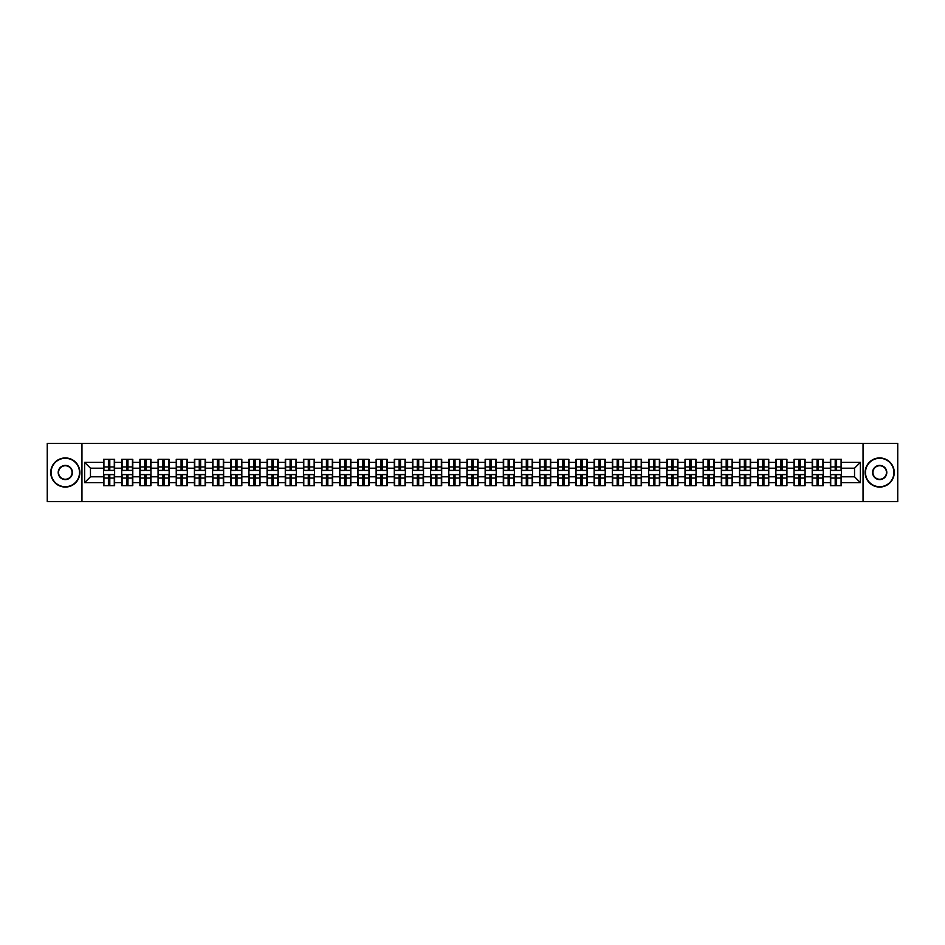 <?xml version="1.0" encoding="UTF-8"?>
<svg xmlns="http://www.w3.org/2000/svg" width="945" height="945" viewBox="0 0 945 945"><rect width="100%" height="100%" fill="white"/><g stroke="black" fill="none" stroke-linecap="round" stroke-linejoin="round"><path stroke-width="1.42" d="M863.045 501.618L897.75 501.618L897.75 443.382L863.045 443.382L863.045 501.618L81.955 501.618L81.955 443.382L47.25 443.382L47.25 501.618L81.955 501.618M863.045 443.382L81.955 443.382M854.54 476.812L854.54 468.188L841.44 468.188L841.44 476.812L854.54 476.812L860.363 482.635L860.363 462.365L841.44 462.365L841.44 459.341L830.371 459.341L830.371 468.188L823.26 468.188L823.26 476.812L830.371 476.812L830.371 468.188M860.363 482.635L841.44 482.635L841.44 485.659L830.371 485.659L830.371 482.635L823.26 482.635L823.26 485.659L812.204 485.659L812.204 482.635L805.093 482.635L805.093 485.659L794.024 485.659L794.024 482.635L786.925 482.635L786.925 485.659L775.857 485.659L775.857 482.635L768.757 482.635L768.757 485.659L757.689 485.659L757.689 482.635L750.578 482.635L750.578 485.659L739.522 485.659L739.522 482.635L732.41 482.635L732.41 485.659L721.354 485.659L721.354 482.635L714.243 482.635L714.243 485.659L703.174 485.659L703.174 482.635L696.075 482.635L696.075 485.659L685.007 485.659L685.007 482.635L677.908 482.635L677.908 485.659L666.839 485.659L666.839 482.635L659.728 482.635L659.728 485.659L648.672 485.659L648.672 482.635L641.56 482.635L641.56 485.659L630.504 485.659L630.504 482.635L623.393 482.635L623.393 485.659L612.325 485.659L612.325 482.635L605.225 482.635L605.225 485.659L594.157 485.659L594.157 482.635L587.058 482.635L587.058 485.659L575.989 485.659L575.989 482.635L568.878 482.635L568.878 485.659L557.822 485.659L557.822 482.635L550.711 482.635L550.711 485.659L539.642 485.659L539.642 482.635L532.543 482.635L532.543 485.659L521.475 485.659L521.475 482.635L514.375 482.635L514.375 485.659L503.307 485.659L503.307 482.635L496.208 482.635L496.208 485.659L485.139 485.659L485.139 482.635L478.028 482.635L478.028 485.659L466.972 485.659L466.972 482.635L459.861 482.635L459.861 485.659L448.792 485.659L448.792 482.635L441.693 482.635L441.693 485.659L430.625 485.659L430.625 482.635L423.525 482.635L423.525 485.659L412.457 485.659L412.457 482.635L405.358 482.635L405.358 485.659L394.289 485.659L394.289 482.635L387.178 482.635L387.178 485.659L376.122 485.659L376.122 482.635L369.011 482.635L369.011 485.659L357.942 485.659L357.942 482.635L350.843 482.635L350.843 485.659L339.775 485.659L339.775 482.635L332.675 482.635L332.675 485.659L321.607 485.659L321.607 482.635L314.496 482.635L314.496 485.659L303.439 485.659L303.439 482.635L296.328 482.635L296.328 485.659L285.272 485.659L285.272 482.635L278.161 482.635L278.161 485.659L267.092 485.659L267.092 482.635L259.993 482.635L259.993 485.659L248.925 485.659L248.925 482.635L241.825 482.635L241.825 485.659L230.757 485.659L230.757 482.635L223.646 482.635L223.646 485.659L212.59 485.659L212.59 482.635L205.478 482.635L205.478 485.659L194.422 485.659L194.422 482.635L187.311 482.635L187.311 485.659L176.242 485.659L176.242 482.635L169.143 482.635L169.143 485.659L158.075 485.659L158.075 482.635L150.976 482.635L150.976 485.659L139.907 485.659L139.907 482.635L132.796 482.635L132.796 485.659L121.74 485.659L121.74 482.635L114.629 482.635L114.629 485.659L103.56 485.659L103.56 482.635L84.637 482.635L84.637 462.365L103.56 462.365L103.56 468.188L90.46 468.188L90.46 476.812L103.56 476.812L103.56 468.188M830.371 462.365L823.26 462.365L823.26 459.341L812.204 459.341L812.204 462.365L805.093 462.365L805.093 459.341L794.024 459.341L794.024 462.365L786.925 462.365L786.925 459.341L775.857 459.341L775.857 462.365L768.757 462.365L768.757 459.341L757.689 459.341L757.689 462.365L750.578 462.365L750.578 459.341L739.522 459.341L739.522 462.365L732.41 462.365L732.41 459.341L721.354 459.341L721.354 462.365L714.243 462.365L714.243 459.341L703.174 459.341L703.174 462.365L696.075 462.365L696.075 459.341L685.007 459.341L685.007 462.365L677.908 462.365L677.908 459.341L666.839 459.341L666.839 462.365L659.728 462.365L659.728 459.341L648.672 459.341L648.672 462.365L641.56 462.365L641.56 459.341L630.504 459.341L630.504 462.365L623.393 462.365L623.393 459.341L612.325 459.341L612.325 462.365L605.225 462.365L605.225 459.341L594.157 459.341L594.157 462.365L587.058 462.365L587.058 459.341L575.989 459.341L575.989 462.365L568.878 462.365L568.878 459.341L557.822 459.341L557.822 462.365L550.711 462.365L550.711 459.341L539.642 459.341L539.642 462.365L532.543 462.365L532.543 459.341L521.475 459.341L521.475 462.365L514.375 462.365L514.375 459.341L503.307 459.341L503.307 462.365L496.208 462.365L496.208 459.341L485.139 459.341L485.139 462.365L478.028 462.365L478.028 459.341L466.972 459.341L466.972 462.365L459.861 462.365L459.861 459.341L448.792 459.341L448.792 462.365L441.693 462.365L441.693 459.341L430.625 459.341L430.625 462.365L423.525 462.365L423.525 459.341L412.457 459.341L412.457 462.365L405.358 462.365L405.358 459.341L394.289 459.341L394.289 462.365L387.178 462.365L387.178 459.341L376.122 459.341L376.122 462.365L369.011 462.365L369.011 459.341L357.942 459.341L357.942 462.365L350.843 462.365L350.843 459.341L339.775 459.341L339.775 462.365L332.675 462.365L332.675 459.341L321.607 459.341L321.607 462.365L314.496 462.365L314.496 459.341L303.439 459.341L303.439 462.365L296.328 462.365L296.328 459.341L285.272 459.341L285.272 462.365L278.161 462.365L278.161 459.341L267.092 459.341L267.092 462.365L259.993 462.365L259.993 459.341L248.925 459.341L248.925 462.365L241.825 462.365L241.825 459.341L230.757 459.341L230.757 462.365L223.646 462.365L223.646 459.341L212.59 459.341L212.59 462.365L205.478 462.365L205.478 459.341L194.422 459.341L194.422 462.365L187.311 462.365L187.311 459.341L176.242 459.341L176.242 462.365L169.143 462.365L169.143 459.341L158.075 459.341L158.075 462.365L150.976 462.365L150.976 459.341L139.907 459.341L139.907 462.365L132.796 462.365L132.796 459.341L121.74 459.341L121.74 462.365L114.629 462.365L114.629 459.341L103.56 459.341L103.56 462.365M830.371 476.812L830.371 482.635M823.26 476.812L823.26 482.635M823.26 462.365L823.26 468.188M805.093 476.812L812.204 476.812L812.204 468.188L805.093 468.188L805.093 482.635M812.204 476.812L812.204 482.635M812.204 462.365L812.204 468.188M805.093 462.365L805.093 468.188M786.925 476.812L794.024 476.812L794.024 468.188L786.925 468.188L786.925 482.635M794.024 476.812L794.024 482.635M794.024 462.365L794.024 468.188M786.925 462.365L786.925 468.188M768.757 476.812L775.857 476.812L775.857 468.188L768.757 468.188L768.757 482.635M775.857 476.812L775.857 482.635M775.857 462.365L775.857 468.188M768.757 462.365L768.757 468.188M750.578 476.812L757.689 476.812L757.689 468.188L750.578 468.188L750.578 482.635M757.689 476.812L757.689 482.635M757.689 462.365L757.689 468.188M750.578 462.365L750.578 468.188M732.41 476.812L739.522 476.812L739.522 468.188L732.41 468.188L732.41 482.635M739.522 476.812L739.522 482.635M739.522 462.365L739.522 468.188M732.41 462.365L732.41 468.188M714.243 476.812L721.354 476.812L721.354 468.188L714.243 468.188L714.243 482.635M721.354 476.812L721.354 482.635M721.354 462.365L721.354 468.188M714.243 462.365L714.243 468.188M696.075 476.812L703.174 476.812L703.174 468.188L696.075 468.188L696.075 482.635M703.174 476.812L703.174 482.635M703.174 462.365L703.174 468.188M696.075 462.365L696.075 468.188M677.908 476.812L685.007 476.812L685.007 468.188L677.908 468.188L677.908 482.635M685.007 476.812L685.007 482.635M685.007 462.365L685.007 468.188M677.908 462.365L677.908 468.188M659.728 476.812L666.839 476.812L666.839 468.188L659.728 468.188L659.728 482.635M666.839 476.812L666.839 482.635M666.839 462.365L666.839 468.188M659.728 462.365L659.728 468.188M641.56 476.812L648.672 476.812L648.672 468.188L641.56 468.188L641.56 482.635M648.672 476.812L648.672 482.635M648.672 462.365L648.672 468.188M641.56 462.365L641.56 468.188M623.393 476.812L630.504 476.812L630.504 468.188L623.393 468.188L623.393 482.635M630.504 476.812L630.504 482.635M630.504 462.365L630.504 468.188M623.393 462.365L623.393 468.188M605.225 476.812L612.325 476.812L612.325 468.188L605.225 468.188L605.225 482.635M612.325 476.812L612.325 482.635M612.325 462.365L612.325 468.188M605.225 462.365L605.225 468.188M587.058 476.812L594.157 476.812L594.157 468.188L587.058 468.188L587.058 482.635M594.157 476.812L594.157 482.635M594.157 462.365L594.157 468.188M587.058 462.365L587.058 468.188M568.878 476.812L575.989 476.812L575.989 468.188L568.878 468.188L568.878 482.635M575.989 476.812L575.989 482.635M575.989 462.365L575.989 468.188M568.878 462.365L568.878 468.188M550.711 476.812L557.822 476.812L557.822 468.188L550.711 468.188L550.711 482.635M557.822 476.812L557.822 482.635M557.822 462.365L557.822 468.188M550.711 462.365L550.711 468.188M532.543 476.812L539.642 476.812L539.642 468.188L532.543 468.188L532.543 482.635M539.642 476.812L539.642 482.635M539.642 462.365L539.642 468.188M532.543 462.365L532.543 468.188M514.375 476.812L521.475 476.812L521.475 468.188L514.375 468.188L514.375 482.635M521.475 476.812L521.475 482.635M521.475 462.365L521.475 468.188M514.375 462.365L514.375 468.188M496.208 476.812L503.307 476.812L503.307 468.188L496.208 468.188L496.208 482.635M503.307 476.812L503.307 482.635M503.307 462.365L503.307 468.188M496.208 462.365L496.208 468.188M478.028 476.812L485.139 476.812L485.139 468.188L478.028 468.188L478.028 482.635M485.139 476.812L485.139 482.635M485.139 462.365L485.139 468.188M478.028 462.365L478.028 468.188M459.861 476.812L466.972 476.812L466.972 468.188L459.861 468.188L459.861 482.635M466.972 476.812L466.972 482.635M466.972 462.365L466.972 468.188M459.861 462.365L459.861 468.188M441.693 476.812L448.792 476.812L448.792 468.188L441.693 468.188L441.693 482.635M448.792 476.812L448.792 482.635M448.792 462.365L448.792 468.188M441.693 462.365L441.693 468.188M423.525 476.812L430.625 476.812L430.625 468.188L423.525 468.188L423.525 482.635M430.625 476.812L430.625 482.635M430.625 462.365L430.625 468.188M423.525 462.365L423.525 468.188M405.358 476.812L412.457 476.812L412.457 468.188L405.358 468.188L405.358 482.635M412.457 476.812L412.457 482.635M412.457 462.365L412.457 468.188M405.358 462.365L405.358 468.188M387.178 476.812L394.289 476.812L394.289 468.188L387.178 468.188L387.178 482.635M394.289 476.812L394.289 482.635M394.289 462.365L394.289 468.188M387.178 462.365L387.178 468.188M369.011 476.812L376.122 476.812L376.122 468.188L369.011 468.188L369.011 482.635M376.122 476.812L376.122 482.635M376.122 462.365L376.122 468.188M369.011 462.365L369.011 468.188M350.843 476.812L357.942 476.812L357.942 468.188L350.843 468.188L350.843 482.635M357.942 476.812L357.942 482.635M357.942 462.365L357.942 468.188M350.843 462.365L350.843 468.188M332.675 476.812L339.775 476.812L339.775 468.188L332.675 468.188L332.675 482.635M339.775 476.812L339.775 482.635M339.775 462.365L339.775 468.188M332.675 462.365L332.675 468.188M314.496 476.812L321.607 476.812L321.607 468.188L314.496 468.188L314.496 482.635M321.607 476.812L321.607 482.635M321.607 462.365L321.607 468.188M314.496 462.365L314.496 468.188M296.328 476.812L303.439 476.812L303.439 468.188L296.328 468.188L296.328 482.635M303.439 476.812L303.439 482.635M303.439 462.365L303.439 468.188M296.328 462.365L296.328 468.188M278.161 476.812L285.272 476.812L285.272 468.188L278.161 468.188L278.161 482.635M285.272 476.812L285.272 482.635M285.272 462.365L285.272 468.188M278.161 462.365L278.161 468.188M259.993 476.812L267.092 476.812L267.092 468.188L259.993 468.188L259.993 482.635M267.092 476.812L267.092 482.635M267.092 462.365L267.092 468.188M259.993 462.365L259.993 468.188M241.825 476.812L248.925 476.812L248.925 468.188L241.825 468.188L241.825 482.635M248.925 476.812L248.925 482.635M248.925 462.365L248.925 468.188M241.825 462.365L241.825 468.188M223.646 476.812L230.757 476.812L230.757 468.188L223.646 468.188L223.646 482.635M230.757 476.812L230.757 482.635M230.757 462.365L230.757 468.188M223.646 462.365L223.646 468.188M205.478 476.812L212.59 476.812L212.59 468.188L205.478 468.188L205.478 482.635M212.59 476.812L212.59 482.635M212.59 462.365L212.59 468.188M205.478 462.365L205.478 468.188M187.311 476.812L194.422 476.812L194.422 468.188L187.311 468.188L187.311 482.635M194.422 476.812L194.422 482.635M194.422 462.365L194.422 468.188M187.311 462.365L187.311 468.188M169.143 476.812L176.242 476.812L176.242 468.188L169.143 468.188L169.143 482.635M176.242 476.812L176.242 482.635M176.242 462.365L176.242 468.188M169.143 462.365L169.143 468.188M150.976 476.812L158.075 476.812L158.075 468.188L150.976 468.188L150.976 482.635M158.075 476.812L158.075 482.635M158.075 462.365L158.075 468.188M150.976 462.365L150.976 468.188M132.796 476.812L139.907 476.812L139.907 468.188L132.796 468.188L132.796 482.635M139.907 476.812L139.907 482.635M139.907 462.365L139.907 468.188M132.796 462.365L132.796 468.188M114.629 476.812L121.74 476.812L121.74 468.188L114.629 468.188L114.629 482.635M121.74 476.812L121.74 482.635M121.74 462.365L121.74 468.188M114.629 462.365L114.629 468.188M103.56 476.812L103.56 482.635M90.46 476.812L84.637 482.635M84.637 462.365L90.46 468.188M841.44 476.812L841.44 482.635M841.44 462.365L841.44 468.188M860.363 462.365L854.54 468.188M114.286 459.341L114.286 470.515L109.797 470.515L109.797 459.341M108.403 459.341L108.403 470.515L103.915 470.515L103.915 459.341M108.403 460.853L109.797 460.853M109.797 465.164L108.403 465.164M103.915 485.659L103.915 474.484L108.403 474.484L108.403 485.659M109.797 485.659L109.797 474.484L114.286 474.484L114.286 485.659M109.797 484.147L108.403 484.147M108.403 479.836L109.797 479.836M65.299 486.71A14.21 14.21 0 0 0 79.51 472.5A14.21 14.21 0 0 0 65.299 458.29A14.21 14.21 0 0 0 51.089 472.5A14.21 14.21 0 0 0 65.299 486.71M65.299 457.935A14.565 14.565 0 0 1 79.864 472.5A14.565 14.565 0 0 1 65.299 487.065A14.565 14.565 0 0 1 50.746 472.5A14.565 14.565 0 0 1 65.299 457.935M65.299 479.599A7.099 7.099 0 0 1 58.2 472.5A7.099 7.099 0 0 1 65.299 465.401A7.099 7.099 0 0 1 72.411 472.5A7.099 7.099 0 0 1 65.299 479.599M65.299 465.743A6.757 6.757 0 0 0 58.543 472.5A6.757 6.757 0 0 0 65.299 479.257A6.757 6.757 0 0 0 72.056 472.5A6.757 6.757 0 0 0 65.299 465.743M879.7 486.71A14.21 14.21 0 0 0 893.911 472.5A14.21 14.21 0 0 0 879.7 458.29A14.21 14.21 0 0 0 865.49 472.5A14.21 14.21 0 0 0 879.7 486.71M879.7 457.935A14.565 14.565 0 0 1 894.253 472.5A14.565 14.565 0 0 1 879.7 487.065A14.565 14.565 0 0 1 865.136 472.5A14.565 14.565 0 0 1 879.7 457.935M879.7 479.599A7.099 7.099 0 0 1 872.589 472.5A7.099 7.099 0 0 1 879.7 465.401A7.099 7.099 0 0 1 886.8 472.5A7.099 7.099 0 0 1 879.7 479.599M879.7 465.743A6.757 6.757 0 0 0 872.944 472.5A6.757 6.757 0 0 0 879.7 479.257A6.757 6.757 0 0 0 886.457 472.5A6.757 6.757 0 0 0 879.7 465.743M132.454 459.341L132.454 470.515L127.965 470.515L127.965 459.341M126.571 459.341L126.571 470.515L122.082 470.515L122.082 459.341M126.571 460.853L127.965 460.853M127.965 465.164L126.571 465.164M150.621 459.341L150.621 470.515L146.132 470.515L146.132 459.341M144.739 459.341L144.739 470.515L140.25 470.515L140.25 459.341M144.739 460.853L146.132 460.853M146.132 465.164L144.739 465.164M168.789 459.341L168.789 470.515L164.312 470.515L164.312 459.341M162.906 459.341L162.906 470.515L158.429 470.515L158.429 459.341M162.906 460.853L164.312 460.853M164.312 465.164L162.906 465.164M186.956 459.341L186.956 470.515L182.479 470.515L182.479 459.341M181.074 459.341L181.074 470.515L176.597 470.515L176.597 459.341M181.074 460.853L182.479 460.853M182.479 465.164L181.074 465.164M205.136 459.341L205.136 470.515L200.647 470.515L200.647 459.341M199.253 459.341L199.253 470.515L194.764 470.515L194.764 459.341M199.253 460.853L200.647 460.853M200.647 465.164L199.253 465.164M122.082 485.659L122.082 474.484L126.571 474.484L126.571 485.659M127.965 485.659L127.965 474.484L132.454 474.484L132.454 485.659M127.965 484.147L126.571 484.147M126.571 479.836L127.965 479.836M140.25 485.659L140.25 474.484L144.739 474.484L144.739 485.659M146.132 485.659L146.132 474.484L150.621 474.484L150.621 485.659M146.132 484.147L144.739 484.147M144.739 479.836L146.132 479.836M158.429 485.659L158.429 474.484L162.906 474.484L162.906 485.659M164.312 485.659L164.312 474.484L168.789 474.484L168.789 485.659M164.312 484.147L162.906 484.147M162.906 479.836L164.312 479.836M176.597 485.659L176.597 474.484L181.074 474.484L181.074 485.659M182.479 485.659L182.479 474.484L186.956 474.484L186.956 485.659M182.479 484.147L181.074 484.147M181.074 479.836L182.479 479.836M194.764 485.659L194.764 474.484L199.253 474.484L199.253 485.659M200.647 485.659L200.647 474.484L205.136 474.484L205.136 485.659M200.647 484.147L199.253 484.147M199.253 479.836L200.647 479.836M223.303 459.341L223.303 470.515L218.815 470.515L218.815 459.341M217.421 459.341L217.421 470.515L212.932 470.515L212.932 459.341M217.421 460.853L218.815 460.853M218.815 465.164L217.421 465.164M212.932 485.659L212.932 474.484L217.421 474.484L217.421 485.659M218.815 485.659L218.815 474.484L223.303 474.484L223.303 485.659M218.815 484.147L217.421 484.147M217.421 479.836L218.815 479.836M241.471 459.341L241.471 470.515L236.982 470.515L236.982 459.341M235.588 459.341L235.588 470.515L231.112 470.515L231.112 459.341M235.588 460.853L236.982 460.853M236.982 465.164L235.588 465.164M231.112 485.659L231.112 474.484L235.588 474.484L235.588 485.659M236.982 485.659L236.982 474.484L241.471 474.484L241.471 485.659M236.982 484.147L235.588 484.147M235.588 479.836L236.982 479.836M259.639 459.341L259.639 470.515L255.162 470.515L255.162 459.341M253.756 459.341L253.756 470.515L249.279 470.515L249.279 459.341M253.756 460.853L255.162 460.853M255.162 465.164L253.756 465.164M249.279 485.659L249.279 474.484L253.756 474.484L253.756 485.659M255.162 485.659L255.162 474.484L259.639 474.484L259.639 485.659M255.162 484.147L253.756 484.147M253.756 479.836L255.162 479.836M277.806 459.341L277.806 470.515L273.329 470.515L273.329 459.341M271.936 459.341L271.936 470.515L267.447 470.515L267.447 459.341M271.936 460.853L273.329 460.853M273.329 465.164L271.936 465.164M267.447 485.659L267.447 474.484L271.936 474.484L271.936 485.659M273.329 485.659L273.329 474.484L277.806 474.484L277.806 485.659M273.329 484.147L271.936 484.147M271.936 479.836L273.329 479.836M295.986 459.341L295.986 470.515L291.497 470.515L291.497 459.341M290.103 459.341L290.103 470.515L285.614 470.515L285.614 459.341M290.103 460.853L291.497 460.853M291.497 465.164L290.103 465.164M285.614 485.659L285.614 474.484L290.103 474.484L290.103 485.659M291.497 485.659L291.497 474.484L295.986 474.484L295.986 485.659M291.497 484.147L290.103 484.147M290.103 479.836L291.497 479.836M314.153 459.341L314.153 470.515L309.665 470.515L309.665 459.341M308.271 459.341L308.271 470.515L303.782 470.515L303.782 459.341M308.271 460.853L309.665 460.853M309.665 465.164L308.271 465.164M303.782 485.659L303.782 474.484L308.271 474.484L308.271 485.659M309.665 485.659L309.665 474.484L314.153 474.484L314.153 485.659M309.665 484.147L308.271 484.147M308.271 479.836L309.665 479.836M332.321 459.341L332.321 470.515L327.832 470.515L327.832 459.341M326.438 459.341L326.438 470.515L321.962 470.515L321.962 459.341M326.438 460.853L327.832 460.853M327.832 465.164L326.438 465.164M321.962 485.659L321.962 474.484L326.438 474.484L326.438 485.659M327.832 485.659L327.832 474.484L332.321 474.484L332.321 485.659M327.832 484.147L326.438 484.147M326.438 479.836L327.832 479.836M350.489 459.341L350.489 470.515L346.012 470.515L346.012 459.341M344.606 459.341L344.606 470.515L340.129 470.515L340.129 459.341M344.606 460.853L346.012 460.853M346.012 465.164L344.606 465.164M340.129 485.659L340.129 474.484L344.606 474.484L344.606 485.659M346.012 485.659L346.012 474.484L350.489 474.484L350.489 485.659M346.012 484.147L344.606 484.147M344.606 479.836L346.012 479.836M368.668 459.341L368.668 470.515L364.179 470.515L364.179 459.341M362.785 459.341L362.785 470.515L358.297 470.515L358.297 459.341M362.785 460.853L364.179 460.853M364.179 465.164L362.785 465.164M358.297 485.659L358.297 474.484L362.785 474.484L362.785 485.659M364.179 485.659L364.179 474.484L368.668 474.484L368.668 485.659M364.179 484.147L362.785 484.147M362.785 479.836L364.179 479.836M386.836 459.341L386.836 470.515L382.347 470.515L382.347 459.341M380.953 459.341L380.953 470.515L376.464 470.515L376.464 459.341M380.953 460.853L382.347 460.853M382.347 465.164L380.953 465.164M376.464 485.659L376.464 474.484L380.953 474.484L380.953 485.659M382.347 485.659L382.347 474.484L386.836 474.484L386.836 485.659M382.347 484.147L380.953 484.147M380.953 479.836L382.347 479.836M405.003 459.341L405.003 470.515L400.515 470.515L400.515 459.341M399.121 459.341L399.121 470.515L394.632 470.515L394.632 459.341M399.121 460.853L400.515 460.853M400.515 465.164L399.121 465.164M394.632 485.659L394.632 474.484L399.121 474.484L399.121 485.659M400.515 485.659L400.515 474.484L405.003 474.484L405.003 485.659M400.515 484.147L399.121 484.147M399.121 479.836L400.515 479.836M423.171 459.341L423.171 470.515L418.694 470.515L418.694 459.341M417.288 459.341L417.288 470.515L412.811 470.515L412.811 459.341M417.288 460.853L418.694 460.853M418.694 465.164L417.288 465.164M412.811 485.659L412.811 474.484L417.288 474.484L417.288 485.659M418.694 485.659L418.694 474.484L423.171 474.484L423.171 485.659M418.694 484.147L417.288 484.147M417.288 479.836L418.694 479.836M441.339 459.341L441.339 470.515L436.862 470.515L436.862 459.341M435.456 459.341L435.456 470.515L430.979 470.515L430.979 459.341M435.456 460.853L436.862 460.853M436.862 465.164L435.456 465.164M430.979 485.659L430.979 474.484L435.456 474.484L435.456 485.659M436.862 485.659L436.862 474.484L441.339 474.484L441.339 485.659M436.862 484.147L435.456 484.147M435.456 479.836L436.862 479.836M459.518 459.341L459.518 470.515L455.029 470.515L455.029 459.341M453.635 459.341L453.635 470.515L449.147 470.515L449.147 459.341M453.635 460.853L455.029 460.853M455.029 465.164L453.635 465.164M449.147 485.659L449.147 474.484L453.635 474.484L453.635 485.659M455.029 485.659L455.029 474.484L459.518 474.484L459.518 485.659M455.029 484.147L453.635 484.147M453.635 479.836L455.029 479.836M477.686 459.341L477.686 470.515L473.197 470.515L473.197 459.341M471.803 459.341L471.803 470.515L467.314 470.515L467.314 459.341M471.803 460.853L473.197 460.853M473.197 465.164L471.803 465.164M467.314 485.659L467.314 474.484L471.803 474.484L471.803 485.659M473.197 485.659L473.197 474.484L477.686 474.484L477.686 485.659M473.197 484.147L471.803 484.147M471.803 479.836L473.197 479.836M495.853 459.341L495.853 470.515L491.365 470.515L491.365 459.341M489.971 459.341L489.971 470.515L485.482 470.515L485.482 459.341M489.971 460.853L491.365 460.853M491.365 465.164L489.971 465.164M485.482 485.659L485.482 474.484L489.971 474.484L489.971 485.659M491.365 485.659L491.365 474.484L495.853 474.484L495.853 485.659M491.365 484.147L489.971 484.147M489.971 479.836L491.365 479.836M514.021 459.341L514.021 470.515L509.544 470.515L509.544 459.341M508.138 459.341L508.138 470.515L503.661 470.515L503.661 459.341M508.138 460.853L509.544 460.853M509.544 465.164L508.138 465.164M503.661 485.659L503.661 474.484L508.138 474.484L508.138 485.659M509.544 485.659L509.544 474.484L514.021 474.484L514.021 485.659M509.544 484.147L508.138 484.147M508.138 479.836L509.544 479.836M532.189 459.341L532.189 470.515L527.712 470.515L527.712 459.341M526.306 459.341L526.306 470.515L521.829 470.515L521.829 459.341M526.306 460.853L527.712 460.853M527.712 465.164L526.306 465.164M521.829 485.659L521.829 474.484L526.306 474.484L526.306 485.659M527.712 485.659L527.712 474.484L532.189 474.484L532.189 485.659M527.712 484.147L526.306 484.147M526.306 479.836L527.712 479.836M550.368 459.341L550.368 470.515L545.879 470.515L545.879 459.341M544.485 459.341L544.485 470.515L539.997 470.515L539.997 459.341M544.485 460.853L545.879 460.853M545.879 465.164L544.485 465.164M539.997 485.659L539.997 474.484L544.485 474.484L544.485 485.659M545.879 485.659L545.879 474.484L550.368 474.484L550.368 485.659M545.879 484.147L544.485 484.147M544.485 479.836L545.879 479.836M568.536 459.341L568.536 470.515L564.047 470.515L564.047 459.341M562.653 459.341L562.653 470.515L558.164 470.515L558.164 459.341M562.653 460.853L564.047 460.853M564.047 465.164L562.653 465.164M558.164 485.659L558.164 474.484L562.653 474.484L562.653 485.659M564.047 485.659L564.047 474.484L568.536 474.484L568.536 485.659M564.047 484.147L562.653 484.147M562.653 479.836L564.047 479.836M586.703 459.341L586.703 470.515L582.214 470.515L582.214 459.341M580.821 459.341L580.821 470.515L576.332 470.515L576.332 459.341M580.821 460.853L582.214 460.853M582.214 465.164L580.821 465.164M576.332 485.659L576.332 474.484L580.821 474.484L580.821 485.659M582.214 485.659L582.214 474.484L586.703 474.484L586.703 485.659M582.214 484.147L580.821 484.147M580.821 479.836L582.214 479.836M604.871 459.341L604.871 470.515L600.394 470.515L600.394 459.341M598.988 459.341L598.988 470.515L594.511 470.515L594.511 459.341M598.988 460.853L600.394 460.853M600.394 465.164L598.988 465.164M594.511 485.659L594.511 474.484L598.988 474.484L598.988 485.659M600.394 485.659L600.394 474.484L604.871 474.484L604.871 485.659M600.394 484.147L598.988 484.147M598.988 479.836L600.394 479.836M623.038 459.341L623.038 470.515L618.562 470.515L618.562 459.341M617.168 459.341L617.168 470.515L612.679 470.515L612.679 459.341M617.168 460.853L618.562 460.853M618.562 465.164L617.168 465.164M612.679 485.659L612.679 474.484L617.168 474.484L617.168 485.659M618.562 485.659L618.562 474.484L623.038 474.484L623.038 485.659M618.562 484.147L617.168 484.147M617.168 479.836L618.562 479.836M641.218 459.341L641.218 470.515L636.729 470.515L636.729 459.341M635.335 459.341L635.335 470.515L630.847 470.515L630.847 459.341M635.335 460.853L636.729 460.853M636.729 465.164L635.335 465.164M630.847 485.659L630.847 474.484L635.335 474.484L635.335 485.659M636.729 485.659L636.729 474.484L641.218 474.484L641.218 485.659M636.729 484.147L635.335 484.147M635.335 479.836L636.729 479.836M659.386 459.341L659.386 470.515L654.897 470.515L654.897 459.341M653.503 459.341L653.503 470.515L649.014 470.515L649.014 459.341M653.503 460.853L654.897 460.853M654.897 465.164L653.503 465.164M649.014 485.659L649.014 474.484L653.503 474.484L653.503 485.659M654.897 485.659L654.897 474.484L659.386 474.484L659.386 485.659M654.897 484.147L653.503 484.147M653.503 479.836L654.897 479.836M677.553 459.341L677.553 470.515L673.064 470.515L673.064 459.341M671.671 459.341L671.671 470.515L667.194 470.515L667.194 459.341M671.671 460.853L673.064 460.853M673.064 465.164L671.671 465.164M667.194 485.659L667.194 474.484L671.671 474.484L671.671 485.659M673.064 485.659L673.064 474.484L677.553 474.484L677.553 485.659M673.064 484.147L671.671 484.147M671.671 479.836L673.064 479.836M695.721 459.341L695.721 470.515L691.244 470.515L691.244 459.341M689.838 459.341L689.838 470.515L685.361 470.515L685.361 459.341M689.838 460.853L691.244 460.853M691.244 465.164L689.838 465.164M685.361 485.659L685.361 474.484L689.838 474.484L689.838 485.659M691.244 485.659L691.244 474.484L695.721 474.484L695.721 485.659M691.244 484.147L689.838 484.147M689.838 479.836L691.244 479.836M713.888 459.341L713.888 470.515L709.411 470.515L709.411 459.341M708.018 459.341L708.018 470.515L703.529 470.515L703.529 459.341M708.018 460.853L709.411 460.853M709.411 465.164L708.018 465.164M703.529 485.659L703.529 474.484L708.018 474.484L708.018 485.659M709.411 485.659L709.411 474.484L713.888 474.484L713.888 485.659M709.411 484.147L708.018 484.147M708.018 479.836L709.411 479.836M732.068 459.341L732.068 470.515L727.579 470.515L727.579 459.341M726.185 459.341L726.185 470.515L721.697 470.515L721.697 459.341M726.185 460.853L727.579 460.853M727.579 465.164L726.185 465.164M721.697 485.659L721.697 474.484L726.185 474.484L726.185 485.659M727.579 485.659L727.579 474.484L732.068 474.484L732.068 485.659M727.579 484.147L726.185 484.147M726.185 479.836L727.579 479.836M750.236 459.341L750.236 470.515L745.747 470.515L745.747 459.341M744.353 459.341L744.353 470.515L739.864 470.515L739.864 459.341M744.353 460.853L745.747 460.853M745.747 465.164L744.353 465.164M739.864 485.659L739.864 474.484L744.353 474.484L744.353 485.659M745.747 485.659L745.747 474.484L750.236 474.484L750.236 485.659M745.747 484.147L744.353 484.147M744.353 479.836L745.747 479.836M768.403 459.341L768.403 470.515L763.926 470.515L763.926 459.341M762.52 459.341L762.52 470.515L758.044 470.515L758.044 459.341M762.52 460.853L763.926 460.853M763.926 465.164L762.52 465.164M758.044 485.659L758.044 474.484L762.52 474.484L762.52 485.659M763.926 485.659L763.926 474.484L768.403 474.484L768.403 485.659M763.926 484.147L762.52 484.147M762.52 479.836L763.926 479.836M786.571 459.341L786.571 470.515L782.094 470.515L782.094 459.341M780.688 459.341L780.688 470.515L776.211 470.515L776.211 459.341M780.688 460.853L782.094 460.853M782.094 465.164L780.688 465.164M776.211 485.659L776.211 474.484L780.688 474.484L780.688 485.659M782.094 485.659L782.094 474.484L786.571 474.484L786.571 485.659M782.094 484.147L780.688 484.147M780.688 479.836L782.094 479.836M804.75 459.341L804.75 470.515L800.261 470.515L800.261 459.341M798.868 459.341L798.868 470.515L794.379 470.515L794.379 459.341M798.868 460.853L800.261 460.853M800.261 465.164L798.868 465.164M794.379 485.659L794.379 474.484L798.868 474.484L798.868 485.659M800.261 485.659L800.261 474.484L804.75 474.484L804.75 485.659M800.261 484.147L798.868 484.147M798.868 479.836L800.261 479.836M822.918 459.341L822.918 470.515L818.429 470.515L818.429 459.341M817.035 459.341L817.035 470.515L812.546 470.515L812.546 459.341M817.035 460.853L818.429 460.853M818.429 465.164L817.035 465.164M812.546 485.659L812.546 474.484L817.035 474.484L817.035 485.659M818.429 485.659L818.429 474.484L822.918 474.484L822.918 485.659M818.429 484.147L817.035 484.147M817.035 479.836L818.429 479.836M841.085 459.341L841.085 470.515L836.597 470.515L836.597 459.341M835.203 459.341L835.203 470.515L830.714 470.515L830.714 459.341M835.203 460.853L836.597 460.853M836.597 465.164L835.203 465.164M830.714 485.659L830.714 474.484L835.203 474.484L835.203 485.659M836.597 485.659L836.597 474.484L841.085 474.484L841.085 485.659M836.597 484.147L835.203 484.147M835.203 479.836L836.597 479.836M108.403 466.924L103.915 466.924M108.403 470.374L103.915 470.374M114.286 466.924L109.797 466.924M114.286 470.374L109.797 470.374M109.797 478.075L114.286 478.075M109.797 474.626L114.286 474.626M103.915 478.075L108.403 478.075M103.915 474.626L108.403 474.626M126.571 466.924L122.082 466.924M126.571 470.374L122.082 470.374M132.454 466.924L127.965 466.924M132.454 470.374L127.965 470.374M144.739 466.924L140.25 466.924M144.739 470.374L140.25 470.374M150.621 466.924L146.132 466.924M150.621 470.374L146.132 470.374M162.906 466.924L158.429 466.924M162.906 470.374L158.429 470.374M168.789 466.924L164.312 466.924M168.789 470.374L164.312 470.374M181.074 466.924L176.597 466.924M181.074 470.374L176.597 470.374M186.956 466.924L182.479 466.924M186.956 470.374L182.479 470.374M199.253 466.924L194.764 466.924M199.253 470.374L194.764 470.374M205.136 466.924L200.647 466.924M205.136 470.374L200.647 470.374M127.965 478.075L132.454 478.075M127.965 474.626L132.454 474.626M122.082 478.075L126.571 478.075M122.082 474.626L126.571 474.626M146.132 478.075L150.621 478.075M146.132 474.626L150.621 474.626M140.25 478.075L144.739 478.075M140.25 474.626L144.739 474.626M164.312 478.075L168.789 478.075M164.312 474.626L168.789 474.626M158.429 478.075L162.906 478.075M158.429 474.626L162.906 474.626M182.479 478.075L186.956 478.075M182.479 474.626L186.956 474.626M176.597 478.075L181.074 478.075M176.597 474.626L181.074 474.626M200.647 478.075L205.136 478.075M200.647 474.626L205.136 474.626M194.764 478.075L199.253 478.075M194.764 474.626L199.253 474.626M217.421 466.924L212.932 466.924M217.421 470.374L212.932 470.374M223.303 466.924L218.815 466.924M223.303 470.374L218.815 470.374M218.815 478.075L223.303 478.075M218.815 474.626L223.303 474.626M212.932 478.075L217.421 478.075M212.932 474.626L217.421 474.626M235.588 466.924L231.112 466.924M235.588 470.374L231.112 470.374M241.471 466.924L236.982 466.924M241.471 470.374L236.982 470.374M236.982 478.075L241.471 478.075M236.982 474.626L241.471 474.626M231.112 478.075L235.588 478.075M231.112 474.626L235.588 474.626M253.756 466.924L249.279 466.924M253.756 470.374L249.279 470.374M259.639 466.924L255.162 466.924M259.639 470.374L255.162 470.374M255.162 478.075L259.639 478.075M255.162 474.626L259.639 474.626M249.279 478.075L253.756 478.075M249.279 474.626L253.756 474.626M271.936 466.924L267.447 466.924M271.936 470.374L267.447 470.374M277.806 466.924L273.329 466.924M277.806 470.374L273.329 470.374M273.329 478.075L277.806 478.075M273.329 474.626L277.806 474.626M267.447 478.075L271.936 478.075M267.447 474.626L271.936 474.626M290.103 466.924L285.614 466.924M290.103 470.374L285.614 470.374M295.986 466.924L291.497 466.924M295.986 470.374L291.497 470.374M291.497 478.075L295.986 478.075M291.497 474.626L295.986 474.626M285.614 478.075L290.103 478.075M285.614 474.626L290.103 474.626M308.271 466.924L303.782 466.924M308.271 470.374L303.782 470.374M314.153 466.924L309.665 466.924M314.153 470.374L309.665 470.374M309.665 478.075L314.153 478.075M309.665 474.626L314.153 474.626M303.782 478.075L308.271 478.075M303.782 474.626L308.271 474.626M326.438 466.924L321.962 466.924M326.438 470.374L321.962 470.374M332.321 466.924L327.832 466.924M332.321 470.374L327.832 470.374M327.832 478.075L332.321 478.075M327.832 474.626L332.321 474.626M321.962 478.075L326.438 478.075M321.962 474.626L326.438 474.626M344.606 466.924L340.129 466.924M344.606 470.374L340.129 470.374M350.489 466.924L346.012 466.924M350.489 470.374L346.012 470.374M346.012 478.075L350.489 478.075M346.012 474.626L350.489 474.626M340.129 478.075L344.606 478.075M340.129 474.626L344.606 474.626M362.785 466.924L358.297 466.924M362.785 470.374L358.297 470.374M368.668 466.924L364.179 466.924M368.668 470.374L364.179 470.374M364.179 478.075L368.668 478.075M364.179 474.626L368.668 474.626M358.297 478.075L362.785 478.075M358.297 474.626L362.785 474.626M380.953 466.924L376.464 466.924M380.953 470.374L376.464 470.374M386.836 466.924L382.347 466.924M386.836 470.374L382.347 470.374M382.347 478.075L386.836 478.075M382.347 474.626L386.836 474.626M376.464 478.075L380.953 478.075M376.464 474.626L380.953 474.626M399.121 466.924L394.632 466.924M399.121 470.374L394.632 470.374M405.003 466.924L400.515 466.924M405.003 470.374L400.515 470.374M400.515 478.075L405.003 478.075M400.515 474.626L405.003 474.626M394.632 478.075L399.121 478.075M394.632 474.626L399.121 474.626M417.288 466.924L412.811 466.924M417.288 470.374L412.811 470.374M423.171 466.924L418.694 466.924M423.171 470.374L418.694 470.374M418.694 478.075L423.171 478.075M418.694 474.626L423.171 474.626M412.811 478.075L417.288 478.075M412.811 474.626L417.288 474.626M435.456 466.924L430.979 466.924M435.456 470.374L430.979 470.374M441.339 466.924L436.862 466.924M441.339 470.374L436.862 470.374M436.862 478.075L441.339 478.075M436.862 474.626L441.339 474.626M430.979 478.075L435.456 478.075M430.979 474.626L435.456 474.626M453.635 466.924L449.147 466.924M453.635 470.374L449.147 470.374M459.518 466.924L455.029 466.924M459.518 470.374L455.029 470.374M455.029 478.075L459.518 478.075M455.029 474.626L459.518 474.626M449.147 478.075L453.635 478.075M449.147 474.626L453.635 474.626M471.803 466.924L467.314 466.924M471.803 470.374L467.314 470.374M477.686 466.924L473.197 466.924M477.686 470.374L473.197 470.374M473.197 478.075L477.686 478.075M473.197 474.626L477.686 474.626M467.314 478.075L471.803 478.075M467.314 474.626L471.803 474.626M489.971 466.924L485.482 466.924M489.971 470.374L485.482 470.374M495.853 466.924L491.365 466.924M495.853 470.374L491.365 470.374M491.365 478.075L495.853 478.075M491.365 474.626L495.853 474.626M485.482 478.075L489.971 478.075M485.482 474.626L489.971 474.626M508.138 466.924L503.661 466.924M508.138 470.374L503.661 470.374M514.021 466.924L509.544 466.924M514.021 470.374L509.544 470.374M509.544 478.075L514.021 478.075M509.544 474.626L514.021 474.626M503.661 478.075L508.138 478.075M503.661 474.626L508.138 474.626M526.306 466.924L521.829 466.924M526.306 470.374L521.829 470.374M532.189 466.924L527.712 466.924M532.189 470.374L527.712 470.374M527.712 478.075L532.189 478.075M527.712 474.626L532.189 474.626M521.829 478.075L526.306 478.075M521.829 474.626L526.306 474.626M544.485 466.924L539.997 466.924M544.485 470.374L539.997 470.374M550.368 466.924L545.879 466.924M550.368 470.374L545.879 470.374M545.879 478.075L550.368 478.075M545.879 474.626L550.368 474.626M539.997 478.075L544.485 478.075M539.997 474.626L544.485 474.626M562.653 466.924L558.164 466.924M562.653 470.374L558.164 470.374M568.536 466.924L564.047 466.924M568.536 470.374L564.047 470.374M564.047 478.075L568.536 478.075M564.047 474.626L568.536 474.626M558.164 478.075L562.653 478.075M558.164 474.626L562.653 474.626M580.821 466.924L576.332 466.924M580.821 470.374L576.332 470.374M586.703 466.924L582.214 466.924M586.703 470.374L582.214 470.374M582.214 478.075L586.703 478.075M582.214 474.626L586.703 474.626M576.332 478.075L580.821 478.075M576.332 474.626L580.821 474.626M598.988 466.924L594.511 466.924M598.988 470.374L594.511 470.374M604.871 466.924L600.394 466.924M604.871 470.374L600.394 470.374M600.394 478.075L604.871 478.075M600.394 474.626L604.871 474.626M594.511 478.075L598.988 478.075M594.511 474.626L598.988 474.626M617.168 466.924L612.679 466.924M617.168 470.374L612.679 470.374M623.038 466.924L618.562 466.924M623.038 470.374L618.562 470.374M618.562 478.075L623.038 478.075M618.562 474.626L623.038 474.626M612.679 478.075L617.168 478.075M612.679 474.626L617.168 474.626M635.335 466.924L630.847 466.924M635.335 470.374L630.847 470.374M641.218 466.924L636.729 466.924M641.218 470.374L636.729 470.374M636.729 478.075L641.218 478.075M636.729 474.626L641.218 474.626M630.847 478.075L635.335 478.075M630.847 474.626L635.335 474.626M653.503 466.924L649.014 466.924M653.503 470.374L649.014 470.374M659.386 466.924L654.897 466.924M659.386 470.374L654.897 470.374M654.897 478.075L659.386 478.075M654.897 474.626L659.386 474.626M649.014 478.075L653.503 478.075M649.014 474.626L653.503 474.626M671.671 466.924L667.194 466.924M671.671 470.374L667.194 470.374M677.553 466.924L673.064 466.924M677.553 470.374L673.064 470.374M673.064 478.075L677.553 478.075M673.064 474.626L677.553 474.626M667.194 478.075L671.671 478.075M667.194 474.626L671.671 474.626M689.838 466.924L685.361 466.924M689.838 470.374L685.361 470.374M695.721 466.924L691.244 466.924M695.721 470.374L691.244 470.374M691.244 478.075L695.721 478.075M691.244 474.626L695.721 474.626M685.361 478.075L689.838 478.075M685.361 474.626L689.838 474.626M708.018 466.924L703.529 466.924M708.018 470.374L703.529 470.374M713.888 466.924L709.411 466.924M713.888 470.374L709.411 470.374M709.411 478.075L713.888 478.075M709.411 474.626L713.888 474.626M703.529 478.075L708.018 478.075M703.529 474.626L708.018 474.626M726.185 466.924L721.697 466.924M726.185 470.374L721.697 470.374M732.068 466.924L727.579 466.924M732.068 470.374L727.579 470.374M727.579 478.075L732.068 478.075M727.579 474.626L732.068 474.626M721.697 478.075L726.185 478.075M721.697 474.626L726.185 474.626M744.353 466.924L739.864 466.924M744.353 470.374L739.864 470.374M750.236 466.924L745.747 466.924M750.236 470.374L745.747 470.374M745.747 478.075L750.236 478.075M745.747 474.626L750.236 474.626M739.864 478.075L744.353 478.075M739.864 474.626L744.353 474.626M762.52 466.924L758.044 466.924M762.52 470.374L758.044 470.374M768.403 466.924L763.926 466.924M768.403 470.374L763.926 470.374M763.926 478.075L768.403 478.075M763.926 474.626L768.403 474.626M758.044 478.075L762.52 478.075M758.044 474.626L762.52 474.626M780.688 466.924L776.211 466.924M780.688 470.374L776.211 470.374M786.571 466.924L782.094 466.924M786.571 470.374L782.094 470.374M782.094 478.075L786.571 478.075M782.094 474.626L786.571 474.626M776.211 478.075L780.688 478.075M776.211 474.626L780.688 474.626M798.868 466.924L794.379 466.924M798.868 470.374L794.379 470.374M804.75 466.924L800.261 466.924M804.75 470.374L800.261 470.374M800.261 478.075L804.75 478.075M800.261 474.626L804.75 474.626M794.379 478.075L798.868 478.075M794.379 474.626L798.868 474.626M817.035 466.924L812.546 466.924M817.035 470.374L812.546 470.374M822.918 466.924L818.429 466.924M822.918 470.374L818.429 470.374M818.429 478.075L822.918 478.075M818.429 474.626L822.918 474.626M812.546 478.075L817.035 478.075M812.546 474.626L817.035 474.626M835.203 466.924L830.714 466.924M835.203 470.374L830.714 470.374M841.085 466.924L836.597 466.924M841.085 470.374L836.597 470.374M836.597 478.075L841.085 478.075M836.597 474.626L841.085 474.626M830.714 478.075L835.203 478.075M830.714 474.626L835.203 474.626"/></g></svg>
